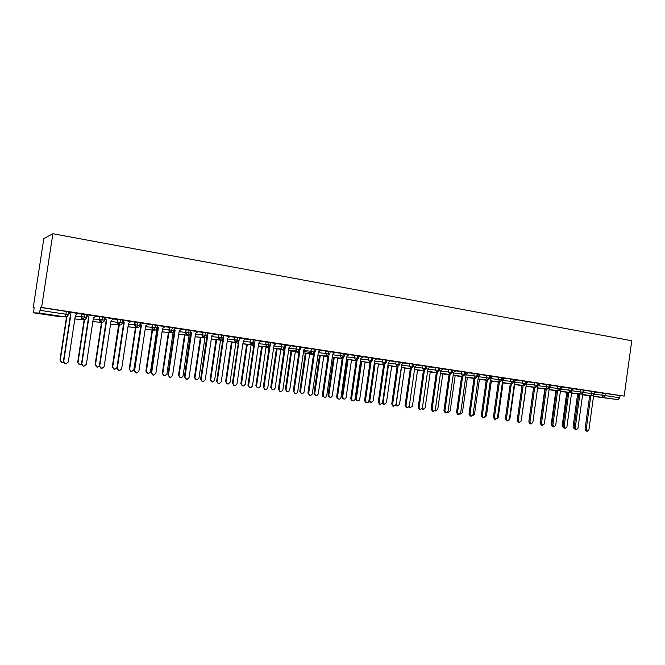 <?xml version="1.0" encoding="UTF-8"?>
<svg xmlns="http://www.w3.org/2000/svg" width="665" height="665" viewBox="0 0 665 665"><rect width="100%" height="100%" fill="white"/><g stroke="black" fill="none" stroke-linecap="round" stroke-linejoin="round"><path stroke-width="1" d="M39.418 313.057L33.616 312.808L58.179 316.482L65.095 316.897L39.418 313.057L40.598 307.471L41.596 307.471L52.868 233.739L43.807 238.56L33.25 307.488L34.114 307.621M52.868 233.739L631.75 340.754L624.169 396.116L41.596 307.471M593.504 396.423L618.068 399.632L593.546 396.149M595.458 392.092L624.169 396.116M605.25 393.356L604.951 395.542L619.722 397.77L620.021 395.6M619.722 397.77L618.068 399.632M33.25 307.488L34.131 307.488L33.616 312.808M594.851 392.666L595.807 392.117L594.942 391.984M40.598 307.471L68.703 311.802L68.271 314.636L65.893 314.246L66.325 311.386M77.705 313.622L87.007 314.578L86.575 317.396L84.28 317.014L84.713 314.179M77.946 313.456L68.67 312.001M95.694 316.324L105.012 317.321L104.596 320.106M95.893 316.183L86.974 314.786L88.536 317.288L86.916 315.152M113.391 318.992L122.742 320.015L122.327 322.783M113.557 318.868L104.987 317.521M130.806 321.619L140.19 322.666L139.783 325.409M130.955 321.511L122.709 320.214M147.946 324.204L157.372 325.285L156.965 328.003L154.995 327.679L155.411 324.936M148.079 324.113L140.165 322.866M164.829 326.756L174.288 327.853L173.889 330.555M164.97 326.656L157.339 325.476M181.454 329.275L190.946 330.389L190.547 333.065L188.727 332.766L189.134 330.064M181.553 329.2L174.263 328.053M197.829 331.752L207.355 332.882L206.956 335.534M197.921 331.677L190.922 330.58M213.955 334.196L223.515 335.343L223.124 337.978L221.445 337.704L221.844 335.035M214.039 334.129L207.322 333.074M229.841 336.598L239.433 337.762L239.043 340.372M229.915 336.54L223.482 335.534M245.493 338.975L255.119 340.148L254.737 342.741M245.568 338.917L239.4 337.953M260.913 341.311L270.572 342.5L270.19 345.069M260.979 341.253L255.086 340.33M276.116 343.614L285.8 344.811L285.426 347.363L284.005 347.138L284.387 344.553M276.175 343.564L270.539 342.683M291.095 345.891L300.804 347.097L300.439 349.632M291.154 345.842L285.767 344.994M305.858 348.128L315.592 349.341L315.227 351.86L313.938 351.652L314.304 349.1M305.917 348.078L300.779 347.28M320.414 350.339L330.181 351.561L329.823 354.063M309.699 395.301L307.92 393.082L308.693 393.256C309.35 395.8 310.53 396.074 312.242 394.087L318.402 351.96L320.921 350.339L315.567 349.524M334.761 352.517L344.578 353.747L344.221 356.232M334.819 352.475L330.156 351.743M348.917 354.661L358.768 355.908L358.41 358.369M348.967 354.62L344.553 353.93M362.866 356.781L372.757 358.036L372.408 360.48M352.475 400.812L351.569 400.596L350.704 398.659L351.536 398.834L352.408 400.779C353.714 401.253 354.586 400.754 355.027 399.283L360.92 358.377L363.348 356.789L358.743 356.091M376.631 358.867L386.556 360.131L386.207 362.566M376.673 358.834L372.733 358.211M390.205 360.929L400.164 362.201L399.823 364.62L398.759 364.445L399.108 362.001M390.247 360.896L386.531 360.314M403.589 362.957L413.588 364.237L413.248 366.639M403.63 362.924L400.139 362.375M416.797 364.96L426.83 366.257L426.489 368.634M406.473 407.82L405.043 405.733L405.958 405.916L407.105 407.953L409.266 406.34L414.943 366.54L417.246 364.977L413.564 364.42M429.823 366.939L439.889 368.235L439.557 370.604L438.584 370.455L438.925 368.053M419.557 409.515L418.177 407.437L419.108 407.62L420.263 409.657L422.366 408.052L427.994 368.51L430.263 366.955L426.805 366.432M442.682 368.892L452.782 370.197L452.449 372.55L451.502 372.4L451.834 370.023M432.466 411.178L431.128 409.125L432.084 409.316L433.239 411.336L435.301 409.731L440.87 370.455L443.114 368.909L439.864 368.418M455.367 370.821L465.5 372.134L465.168 374.47L464.245 374.32L464.577 371.959M445.218 412.824L443.912 410.787L444.877 410.978L446.04 412.99L448.052 411.394L453.58 372.375L455.791 370.837L452.757 370.372M467.886 372.724L478.044 374.038L477.719 376.365M457.811 414.453L456.523 412.433L457.512 412.624L458.675 414.628L460.645 413.031L466.115 374.262L468.301 372.741L465.467 372.309M480.238 374.594L490.429 375.925L490.105 378.227M480.271 374.57L478.019 374.212M492.433 376.448L502.649 377.778L502.324 380.072L501.485 379.939L501.809 377.62M482.499 417.645L481.261 415.65L482.283 415.849L483.43 417.828L485.334 416.24L490.712 377.978L492.84 376.465L490.404 376.099M502.624 377.953L514.71 379.615L514.394 381.893M516.356 380.081L526.622 381.427L526.306 383.688L525.5 383.564L525.824 381.269M516.381 380.056L514.685 379.79M528.085 381.86L538.376 383.215L538.06 385.459M528.11 381.843L526.597 381.602M539.672 383.622L549.98 384.977L549.672 387.213M538.126 385.035L540.055 383.647L538.351 383.381M551.11 385.359L561.443 386.714L561.135 388.942L560.395 388.826L560.703 386.581M551.135 385.334L549.955 385.151M561.418 386.889L572.756 388.435L572.449 390.646L571.725 390.538L572.041 388.302M573.554 388.767L583.928 390.139L583.629 392.333L582.922 392.225L583.23 390.006M573.579 388.751L572.731 388.609M583.912 390.305L594.967 391.818L594.668 393.996L593.978 393.888L594.286 391.685M582.64 394.52L592.349 395.783L593.978 393.888L591.044 393.481L591.351 391.278M571.576 393.09L578.758 394.021M148.137 324.121L145.685 325.883L138.885 371.153L136.624 373.023L134.604 370.596L141.412 325.235L140.074 323.431M571.601 392.874L581.31 394.129L582.922 392.225L579.98 391.81L580.287 389.599M560.395 391.427L567.694 392.367M560.429 391.203L570.121 392.458L571.725 390.538L568.783 390.122L569.09 387.894M549.082 389.74L556.497 390.696M549.107 389.515L558.8 390.762L560.395 388.826L557.436 388.41L557.752 386.166M537.619 388.036L545.15 389.008M537.653 387.803L547.328 389.05L548.908 387.097L549.224 384.836M526.148 386.332L533.671 387.296M526.04 386.074L535.716 387.313L537.278 385.343L537.603 383.065M514.685 384.619L522.042 385.559M514.286 384.32L523.945 385.55L525.5 383.564L522.532 383.148L522.848 380.862M503.081 382.89L510.263 383.805M502.383 382.541L512.033 383.763L513.571 381.76L513.895 379.457M491.327 381.136L498.334 382.026M490.321 380.737L499.955 381.959L501.485 379.939L498.501 379.524L498.825 377.205M479.423 379.358L486.248 380.222M478.102 378.917L487.719 380.131L489.232 378.094L489.565 375.758M467.362 377.562L474.004 378.402M465.724 377.072L475.325 378.277L476.822 376.224L477.154 373.871M455.151 375.742L461.593 376.548M453.181 375.193L462.765 376.398L464.245 374.32L461.244 373.905L461.577 371.544M442.782 373.896L449.025 374.678M440.471 373.298L450.039 374.486L451.502 372.4L448.493 371.984L448.833 369.607M430.247 372.026L436.29 372.782M427.587 371.378L437.138 372.558L438.584 370.455L435.567 370.031L435.908 367.637M417.554 370.131L423.381 370.854M414.528 369.432L424.062 370.604L425.484 368.476L425.833 366.066M404.686 368.219L410.297 368.909M401.294 367.454L410.804 368.618L412.217 366.473L412.558 364.046M391.652 366.274L397.038 366.939M387.878 365.459L397.362 366.606L398.759 364.445L395.733 364.029L396.082 361.585M378.452 364.304L383.597 364.935M374.279 363.431L383.738 364.57L385.11 362.392L385.467 359.923M365.077 362.309L369.973 362.907M360.497 361.369L369.923 362.508L371.278 360.305L371.635 357.82M351.685 360.305L356.149 360.854M346.507 359.291L355.916 360.405L357.246 358.186L357.604 355.692M338.119 358.285L342.143 358.768M332.334 357.172L341.702 358.285L343.015 356.041L343.373 353.522M324.395 356.24L327.936 356.656M317.953 355.035L327.296 356.124L328.577 353.863L328.942 351.328M310.43 354.146L313.523 354.512M303.365 352.857L312.675 353.938L313.938 351.652L310.887 351.228L311.253 348.684L310.996 352.442L310.887 351.236L303.714 350.447M296.291 352.034L298.909 352.342M288.568 350.654L297.845 351.719L299.084 349.416L299.458 346.847M281.968 349.898L284.088 350.147M282.151 349.923L280.838 349.25L281.985 349.906L283.581 349.474M273.564 348.427L282.791 349.466L284.005 347.138L280.946 346.714L281.328 344.129M267.43 347.728L269.042 347.911M267.621 347.753L266.524 347.296L268.677 347.537M258.328 346.157L267.529 347.188L268.71 344.836L269.092 342.226M252.7 345.526L253.781 345.65M252.717 345.534L251.345 344.645M242.875 343.863L252.035 344.869L253.581 339.865M237.754 343.298L238.294 343.356M237.962 343.323L236.482 342.533M227.197 341.527L236.308 342.517L237.829 337.471M211.279 339.167L220.339 340.123L221.445 337.704L218.378 337.28L218.768 334.62M195.119 336.773L204.138 337.704L205.61 332.575M178.719 334.337L187.688 335.243L188.727 332.766L185.66 332.35L186.059 329.641M162.069 331.877L170.98 332.741L172.401 327.521M145.153 329.375L154.014 330.206L154.995 327.679L151.919 327.255L152.335 324.512M127.988 326.839L136.791 327.629L138.145 322.309M110.639 324.246L119.284 325.01L120.614 319.641M93.441 321.719L101.512 322.35L102.809 316.939M75.744 319.1L83.449 319.641L84.28 317.014L81.205 316.598L81.637 313.764M76.184 319.134L74.862 318.776M587.262 431.244L586.123 431.028L585.059 429.166L586.198 429.374L587.262 431.244L588.916 429.723L593.629 395.534M585.059 429.166L589.705 395.442M586.198 429.374L590.852 395.584M574.252 428.858L573.047 426.996L574.128 427.512M578.725 394.013L574.144 427.188M577.627 393.871L573.047 426.996M576.297 429.823L575.167 429.615L574.095 427.736L575.225 427.944L576.297 429.823L577.976 428.302L582.74 393.78M574.095 427.736L578.783 393.805M575.225 427.944L579.913 393.946M584.61 390.413L583.787 391.178M565.2 428.393L564.078 428.185L562.997 426.29L564.111 426.498L565.2 428.393L566.904 426.863L571.725 391.976M562.997 426.29L567.727 392.151M564.111 426.498L568.841 392.292M573.587 388.742L572.59 389.673M553.953 426.938L552.856 426.731L551.759 424.827L552.856 425.035L553.953 426.938L555.682 425.401L560.578 390.114M551.759 424.827L556.522 390.471M552.856 425.035L557.636 390.613M562.44 387.047L561.243 388.144M542.574 425.467L541.485 425.259L540.379 423.347L541.468 423.547L542.574 425.467L544.327 423.921L549.298 388.169M540.379 423.347L545.184 388.767M541.468 423.547L546.281 388.909M551.144 385.326L549.756 386.598M563.147 427.395L562.208 425.575L563.072 425.733M566.821 392.259L562.208 425.575M551.859 425.808L551.243 424.145L551.842 424.253M555.89 390.621L551.243 424.145M540.387 423.962L540.462 422.757M544.826 388.967L540.138 422.699M528.875 421.685L528.941 421.236M533.621 387.288L528.891 421.228M531.044 423.979L529.972 423.771L528.858 421.851L529.93 422.051L531.044 423.979L532.831 422.425L537.894 386.057M528.858 421.851L533.704 387.055M529.93 422.051L534.785 387.188M521.161 421.045L526.181 386.091M519.373 422.466L518.309 422.267L517.187 420.33L518.243 420.529L519.373 422.466L521.177 420.912L526.372 383.713M517.187 420.33L522.075 385.309M518.243 420.529L523.147 385.442M528.126 381.826L526.422 383.373M507.545 420.945L506.497 420.737L505.367 418.792L506.414 418.983L507.545 420.945L509.382 419.374L514.668 381.594L516.397 380.048M505.367 418.792L510.296 383.547M506.414 418.983L511.352 383.68M495.566 419.391L494.536 419.191L493.388 417.229L494.428 417.429L495.566 419.391L497.437 417.82L502.765 379.798L504.511 378.244M493.388 417.229L498.368 381.76M494.428 417.429L499.407 381.893M481.261 415.65L486.281 379.948M482.283 415.849L487.312 380.072M509.132 420.114L509.905 418.809L514.718 384.37M497.013 418.817L498.26 417.288L503.114 382.633M484.843 417.321L486.464 415.75L491.36 380.87M472.64 415.741L474.519 414.187L479.457 379.083M470.23 416.057L468.975 414.054L469.98 414.245L471.136 416.232L473.064 414.644L478.492 376.132L480.28 374.561M468.975 414.054L474.045 378.111M469.98 414.245L475.051 378.244M456.523 412.433L461.635 376.257M457.512 412.624L462.632 376.382M443.912 410.787L449.075 374.37M444.877 410.978L450.047 374.495L448.493 371.984L440.787 371.062M431.128 409.125L436.331 372.458M432.084 409.316L437.296 372.575M418.177 407.437L423.43 370.53M419.108 407.62L424.378 370.621M460.205 414.054L462.416 412.608L467.404 377.279M447.686 412.317L448.218 412.574L450.163 411.012L455.193 375.451M434.976 410.804L435.766 410.962L437.745 409.391L442.824 373.589M435.035 410.496L435.766 410.962M422.408 409.175L421.959 409.033M422.225 408.576L423.148 409.324L425.168 407.753L430.297 371.71M409.682 407.52L408.942 407.213M409.249 406.431L410.355 407.662L412.425 406.091L417.603 369.807M405.043 405.733L410.347 368.568M405.958 405.916L411.286 368.626L409.191 366.058L409.54 363.63M396.789 405.85L395.766 405.293M401.477 367.479L396.265 403.979L397.387 405.974L399.515 404.403L404.736 367.878M393.215 406.107L391.735 403.996L392.633 404.179L393.747 406.215L395.983 404.611L401.71 364.536L403.647 362.915M391.735 403.996L397.088 366.573M392.633 404.179L398.011 366.59M383.73 404.162L382.433 403.223M388.402 365.517L383.131 402.267L384.229 404.262L386.432 402.699L391.702 365.925M379.806 404.37L378.244 402.242L379.125 402.416L380.197 404.453L382.516 402.865L388.302 362.516L390.264 360.879M378.244 402.242L383.655 364.561M379.125 402.416L384.561 364.511M370.521 402.441L368.984 400.355L369.831 400.529L370.887 402.516L373.173 400.962L378.493 363.938M375.143 363.531L369.831 400.529M374.295 363.431L368.984 400.355M366.24 402.608L365.567 402.466L364.57 400.463L365.426 400.638L366.423 402.649C367.67 402.982 368.485 402.466 368.867 401.086L374.711 360.463L376.689 358.817M364.57 400.463L370.023 362.516M365.426 400.638L370.929 362.383M357.163 400.704L356.498 400.563L355.517 398.601L356.349 398.767L357.329 400.737C358.551 401.07 359.349 400.563 359.732 399.208L365.102 361.926M361.71 361.519L356.349 398.767M360.879 361.419L355.517 398.601M350.704 398.659L356.216 360.43M351.536 398.834L357.105 360.214M343.606 398.934L342.724 398.726L341.868 396.814L342.675 396.988L343.531 398.892C344.819 399.357 345.675 398.875 346.108 397.437L351.527 359.89M348.094 359.474L342.675 396.988M347.28 359.383L341.868 396.814M338.418 399L337.246 398.584L336.64 396.822L337.454 396.997L338.061 398.759C339.458 399.532 340.438 399.1 340.995 397.454L346.947 356.274L348.984 354.603M336.64 396.822L342.209 358.294M337.454 396.997L343.098 357.986M329.774 397.146L328.635 396.739L328.036 395.01L328.818 395.176L329.416 396.905C330.788 397.662 331.752 397.238 332.3 395.633L337.778 357.82M334.287 357.404L328.818 395.176M333.498 357.313L328.036 395.01M324.163 397.163L322.5 396.032L322.384 394.968L323.173 395.135L323.298 396.207C324.661 397.836 325.817 397.637 326.764 395.609L332.774 354.129L334.836 352.458M322.384 394.968L328.011 356.108M323.173 395.135L328.892 355.692M315.75 395.334L314.129 394.22L314.013 393.181L314.769 393.348L314.894 394.387C316.232 395.991 317.371 395.791 318.302 393.805L323.83 355.725M320.297 355.31L314.769 393.348M319.524 355.218L314.013 393.181M307.92 393.082L313.622 353.863M308.693 393.256L314.495 353.339M301.528 393.497L299.79 391.328L300.53 391.486C301.17 393.979 302.342 394.254 304.021 392.308L309.691 353.597M306.108 353.182L300.53 391.486M305.351 353.09L299.79 391.328M295.036 393.406L293.248 391.178L293.997 391.344C294.146 393.239 295.077 393.888 296.79 393.264L297.687 391.818L303.822 349.757L305.942 348.061M293.248 391.178L299.026 351.561M293.997 391.344L299.898 350.887M287.114 391.627L285.368 389.441L286.083 389.599C286.224 391.461 287.139 392.092 288.826 391.486L289.716 390.072L295.351 351.436M291.719 351.02L286.083 389.599M290.987 350.937L285.368 389.441M280.156 391.486L278.369 389.241L279.092 389.399C279.134 391.045 279.923 391.768 281.47 391.56L282.841 389.89L289.026 347.521L291.179 345.817M278.369 389.241L284.221 349.192M279.092 389.399L285.102 348.31M272.492 389.74L270.738 387.537L271.436 387.687C271.47 389.299 272.251 390.006 273.772 389.806L275.119 388.169L280.813 349.241M277.122 348.826L271.436 387.687M276.424 348.751L270.738 387.537M265.061 389.54L263.274 387.271L263.972 387.429C263.972 388.967 264.703 389.715 266.158 389.673L267.771 387.928L274.022 345.26L276.208 343.539M263.274 387.271L269.217 346.748M263.972 387.429L270.148 345.301M257.654 387.82L255.909 385.6L256.582 385.75C256.582 387.254 257.297 387.986 258.727 387.944L260.314 386.24L266.166 346.357M262.326 346.606L256.582 385.75M261.644 346.531L255.909 385.6M249.741 387.562L247.954 385.276L248.627 385.434C248.61 386.914 249.309 387.67 250.722 387.712L252.484 385.941L258.801 342.957L261.012 341.236M247.954 385.276L253.997 344.221M248.627 385.434L254.82 342.176M242.609 385.875L240.863 383.63L241.511 383.78C241.495 385.226 242.176 385.974 243.565 386.016L245.302 384.279L251.154 344.503M247.314 344.345L241.511 383.78M246.657 344.279L240.863 383.63M234.196 385.559L232.418 383.256L233.066 383.406C233.033 384.852 233.714 385.625 235.094 385.717L236.973 383.921L243.357 340.63L245.593 338.892M232.418 383.256L238.56 341.561M233.066 383.406L239.159 339.615M227.347 383.896L225.601 381.644L226.225 381.793C226.2 383.198 226.865 383.954 228.22 384.046L230.065 382.292L235.942 342.475M232.093 342.059L226.225 381.793M231.462 341.993L225.601 381.644M218.419 383.522L216.64 381.203L217.264 381.353C217.231 382.774 217.896 383.555 219.267 383.68L221.237 381.868L227.679 338.261L229.949 336.515M216.64 381.203L222.933 338.643M217.264 381.353L223.723 337.662L223.265 337.022M223.723 337.662L223.174 337.612M211.861 381.893L210.123 379.624L212.684 382.043L214.612 380.272L220.547 340.148M216.64 339.732L210.714 379.765M216.042 339.674L210.123 379.624M202.409 381.452L200.631 379.117L201.229 379.266C201.187 380.679 201.852 381.461 203.216 381.61L205.261 379.79L211.769 335.858L214.072 334.104M200.631 379.117L207.031 335.035M201.229 379.266L207.754 335.251L207.131 334.387M207.754 335.251L207.148 335.193M196.15 379.856L194.413 377.57L196.94 380.006L198.935 378.227L204.953 337.687M200.971 337.371L194.978 377.712M200.389 337.313L194.413 377.57M186.15 379.358L184.388 377.005L186.94 379.516L189.043 377.678L195.618 333.423L197.962 331.652M184.388 377.005L190.656 332.325M184.945 377.146L191.545 332.808L190.747 331.71M191.545 332.808L190.971 332.749M180.198 377.787L178.478 375.492L180.963 377.944L183.025 376.149L189.151 335.01M185.07 334.977L179.01 375.625M184.513 334.919L178.478 375.492M169.65 377.221L167.888 374.852L170.415 377.388L172.576 375.534L179.226 330.946L181.603 329.167M167.888 374.852L174.546 330.272L174.031 329.574M168.42 374.994L175.086 330.322L174.122 328.992M175.086 330.322L174.546 330.272M164.014 375.692L162.293 373.381L164.762 375.85L166.882 374.046L173.149 332.026M169.118 331.27L162.809 373.514M168.403 332.492L162.293 373.381M152.892 375.052L151.138 372.674L153.648 375.218L155.859 373.364L162.584 328.435L164.987 326.64M151.138 372.674L157.863 327.754L157.148 326.781M151.645 372.816L158.378 327.795L157.231 326.232M158.378 327.795L157.863 327.754M147.588 373.564L145.876 371.236L148.32 373.722L150.489 371.91L157.073 327.97L157.688 327.513M152.634 329.466L146.358 371.369M152.219 328.909L145.876 371.236M135.868 372.857L134.139 370.463L140.93 325.202L139.999 323.938M141.412 325.235L140.93 325.202M130.905 371.403L129.218 369.058L131.637 371.56L133.856 369.74L140.914 325.177M135.951 327.321L129.658 369.191M135.535 327.022L129.218 369.058M118.578 370.621L116.865 368.211L119.334 370.787L121.653 368.909L128.52 323.29L130.997 321.478M116.865 368.211L123.74 322.6L122.584 321.062M117.306 368.344L124.189 322.633L122.659 320.588M124.189 322.633L123.74 322.6M113.964 369.2L112.294 366.856L114.704 369.374L116.949 367.654M110.947 321.577L122.327 322.799C121.928 324.354 120.914 325.085 119.284 325.01L112.709 366.98M118.636 324.803L112.294 366.856M101.005 368.344L99.326 365.933L101.787 368.526L104.147 366.631L111.088 320.655L113.607 318.834M99.326 365.933L106.275 319.965L104.895 318.128M99.725 366.058L106.691 319.99L104.962 317.695M106.691 319.99L106.275 319.965M96.758 366.972L95.12 364.611L97.514 367.147L99.309 366.398M101.903 322.375L95.502 364.728M93.241 318.951L104.588 320.123C104.189 321.685 103.158 322.434 101.512 322.35L95.12 364.611M83.158 366.033L81.878 363.73C81.828 365.151 82.518 365.983 83.956 366.224L86.367 364.32L93.383 317.978L95.943 316.149M81.512 363.614L88.536 317.288M81.878 363.73L88.91 317.305M79.285 364.694L77.68 362.334L80.058 364.885L81.554 364.445M84.53 319.599L78.029 362.45M84.147 319.666L77.68 362.334M65.012 363.672L63.74 361.369C63.69 362.799 64.389 363.63 65.843 363.88L68.304 361.968L75.394 315.268L77.996 313.423M63.416 361.253L70.515 314.562L68.653 312.134M63.74 361.369L70.856 314.578L68.67 312.035M61.529 362.383L59.966 360.023L62.335 362.591L63.532 362.35M66.907 316.573L60.282 360.131M66.55 316.74L59.966 360.023M589.68 395.65L582.615 394.727M582.598 394.802L589.647 395.85M594.626 394.195L604.951 395.542L603.313 397.421L601.966 395.126L602.274 392.94M40.158 310.364L65.893 314.246L65.095 316.897C66.799 316.989 67.855 316.241 68.271 314.645M594.668 394.013L592.349 395.783L591.044 393.481L583.587 392.541M572.415 390.854L579.98 391.81L581.31 394.129L583.629 392.35M561.094 389.158L568.783 390.122L570.121 392.458L572.449 390.663M549.631 387.437L557.436 388.41L558.8 390.762L561.135 388.959M538.018 385.692L545.948 386.681L546.264 384.42M526.339 383.938L534.319 384.927L534.635 382.649M514.585 382.167L522.532 383.148L523.945 385.55L526.306 383.705M502.682 380.372L510.595 381.353L510.911 379.05M490.629 378.56L498.501 379.524L499.955 381.959L502.324 380.089M478.409 376.723L486.24 377.678L486.572 375.343M466.032 374.861L473.829 375.808L474.162 373.456M453.497 372.974L461.244 373.905L462.765 376.398L465.159 374.486M427.903 369.117L435.567 370.039L437.138 372.558L439.557 370.629M414.852 367.155L422.475 368.061L422.815 365.65M401.627 365.168L413.239 366.664L411.303 368.626M388.21 363.148L395.733 364.029L397.362 366.606L399.815 364.636M374.611 361.103L382.084 361.968L382.433 359.507M360.829 359.034L368.244 359.881L368.593 357.404M346.847 356.93L354.204 357.762L354.561 355.268M332.675 354.802L339.973 355.617L340.33 353.107M318.302 352.641L325.534 353.439L325.9 350.912M288.926 348.227L296.025 348.992L296.399 346.423M273.922 345.975L280.946 346.714L281.81 349.009L282.791 349.466L285.418 347.388M258.693 343.689L265.651 344.412L266.033 341.81M243.249 341.369L250.131 342.068L250.514 339.449M227.563 339.017L234.371 339.69L234.762 337.047M211.653 336.631L218.378 337.28L220.339 340.123C221.827 340.197 222.75 339.483 223.124 337.995M190.365 333.73L190.813 333.772M195.502 334.212L202.143 334.836L202.542 332.151M174.064 329.931L173.864 331.278L174.388 331.328M179.101 331.752L185.66 332.35L187.688 335.243C189.217 335.31 190.165 334.595 190.547 333.082M162.46 329.266L168.918 329.823L169.326 327.097M145.552 326.739L151.919 327.263L154.014 330.206C155.593 330.281 156.574 329.549 156.965 328.02M128.387 324.179L134.654 324.653L135.07 321.893M117.738 319.242L117.323 322.035C117.78 323.182 115.993 322.4 119.052 324.952L117.123 322.01L117.539 319.225M101.512 322.35L99.309 319.325L99.733 316.515M75.245 316.282L81.205 316.598L83.449 319.641C85.128 319.732 86.167 318.984 86.575 317.404M549.672 387.229L545.948 386.681L547.328 389.05L549.672 387.229M538.06 385.484L534.319 384.927L535.716 387.313L538.06 385.484M514.394 381.91L510.595 381.344L512.033 383.763L514.394 381.91M490.097 378.252L486.24 377.678L487.719 380.131L490.097 378.252M477.711 376.382L473.829 375.8L475.325 378.277L477.711 376.382M452.441 372.575L450.039 374.486M426.489 368.659L422.475 368.061L424.062 370.604L426.489 368.659M386.207 362.583L382.084 361.968L383.738 364.57L384.478 364.536L386.207 362.583M372.4 360.505L368.244 359.881L369.923 362.508L370.871 362.408L372.4 360.505M358.41 358.393L354.204 357.762L355.916 360.405L357.188 360.164L358.41 358.393M343.506 357.654L344.212 356.257L339.973 355.617L341.702 358.285M329.699 354.553L329.815 354.088L325.534 353.439L327.296 356.124M315.227 351.885L312.675 353.938L310.996 352.442L303.548 351.602M300.43 349.657L296.025 348.992L296.548 350.937L297.845 351.719L300.43 349.657M270.19 345.093L265.651 344.412L266.748 346.881L267.529 347.188L270.19 345.093M252.9 345.551L253.814 345.443M269.092 347.587L266.091 346.839M254.728 342.766L250.131 342.068L252.035 344.869L254.728 342.766M239.043 340.397L234.371 339.69L236.308 342.517L239.043 340.397M222.6 340.929L221.179 340.098M206.956 335.559L202.143 334.836L204.138 337.704C205.643 337.77 206.582 337.055 206.956 335.559M206.649 338.543L205.585 337.471M190.506 335.85L189.758 334.586M173.881 330.572L168.918 329.823L170.98 332.741C172.534 332.816 173.499 332.093 173.881 330.572M174.155 332.857L173.864 331.278M139.775 325.426L134.654 324.653L136.791 327.629C138.387 327.704 139.384 326.972 139.775 325.426M92.859 321.644L101.296 322.301C99.833 321.561 99.243 320.58 99.517 319.35L99.941 316.532M382.616 402.159L383.131 402.267M134.139 370.463L134.604 370.596M288.66 350.048L296.548 350.937L296.058 348.992L296.432 346.432M283.473 349.466L284.171 349.541M252.733 345.534L253.714 345.434M273.606 348.094L281.81 349.009L281.004 346.723L281.378 344.138M238.319 343.215L237.181 343.09L238.303 343.306M258.361 345.95L266.748 346.881L265.717 344.42L266.1 341.81M242.9 343.722L251.395 344.645C250.131 342.941 249.732 342.084 250.215 342.076L250.597 339.458M227.214 341.428L235.776 342.35C234.454 340.846 234.022 339.965 234.471 339.707L234.861 337.064M211.287 339.084L219.891 339.99C218.511 338.576 218.045 337.679 218.494 337.296L218.885 334.628M195.128 336.706L203.739 337.596C202.118 335.892 201.636 334.977 202.268 334.844L202.667 332.168M178.727 334.287L187.339 335.152C185.71 333.473 185.203 332.542 185.801 332.359L186.208 329.657M162.077 331.827L170.664 332.658C167.73 329.998 169.567 330.788 169.076 329.84L169.484 327.113M145.161 329.333L153.731 330.131C150.739 327.496 152.576 328.31 152.094 327.28L152.501 324.528M127.988 326.806L136.533 327.562C134.687 325.825 134.131 324.869 134.845 324.678L135.261 321.91M93.067 321.694L93.607 321.702M110.548 324.237L119.052 324.952M81.853 313.789L81.429 316.615C81.155 317.887 81.762 318.884 83.25 319.599L76.317 319.117M483.43 417.828L482.416 417.628M471.136 416.232L470.13 416.041M458.675 414.628L457.686 414.428M446.04 412.99L445.076 412.799M433.239 411.336L432.292 411.145M420.263 409.657L419.324 409.465M447.587 412.45L448.218 412.574M422.225 409.141L423.148 409.324M409.457 407.479L410.355 407.662M407.105 407.953L406.182 407.761M396.506 405.8L397.387 405.974M393.747 406.215L392.849 406.032M383.364 404.087L384.229 404.262M380.197 404.453L379.316 404.27M370.039 402.342L370.887 402.516M366.423 402.649L365.567 402.466M356.498 400.563L357.329 400.737M352.408 400.779L351.569 400.596M342.724 398.726L343.531 398.892M338.061 398.759L337.246 398.584M328.635 396.739L329.416 396.905M323.298 396.207L322.5 396.032M314.129 394.22L314.894 394.387"/></g></svg>
